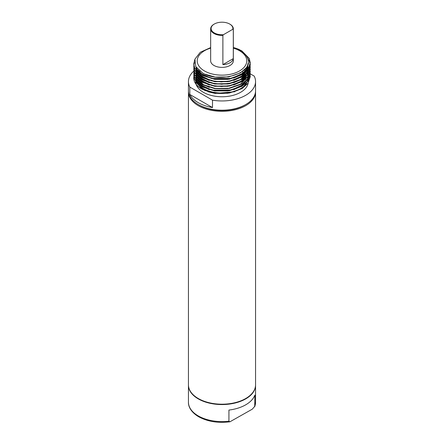 <?xml version="1.0" encoding="UTF-8"?>
<svg xmlns="http://www.w3.org/2000/svg" width="444" height="444" viewBox="0 0 444 444"><rect width="100%" height="100%" fill="white"/><g stroke="black" fill="none" stroke-linecap="round" stroke-linejoin="round"><path stroke-width="0.67" d="M210.661 48.124A24.775 14.302 0 0 0 204.479 70.957A24.775 14.302 0 0 0 239.521 70.957A24.775 14.302 0 0 0 239.521 50.727A24.775 14.302 0 0 0 233.339 48.124M194.755 59.768L193.751 63.98L194.711 68.11L202.026 75.225L214.691 79.254L229.309 79.065L241.974 74.648L248.046 69.292L250.25 62.82L249.289 58.508L241.974 51.005L238.905 49.412L237.851 49.484M238.539 49.806L240.448 50.81C243.878 52.814 246.209 55.195 247.447 57.959C255.256 72.527 220.185 83.983 202.769 73.082L195.804 66.683L194.927 59.146L200.299 52.253L210.661 47.591M238.905 49.412A28.25 16.311 0 0 0 233.339 47.541M233.339 28.854A11.339 6.543 180 0 1 233.3 29.365L232.795 29.287A10.884 6.283 0 0 0 229.698 24.043L230.014 24.226A11.339 6.543 180 0 1 233.339 28.854L233.339 60.845A11.339 6.543 180 0 1 226.34 66.889A11.339 6.543 180 0 1 213.986 65.473A11.339 6.543 180 0 1 210.661 60.845L210.661 28.854A11.339 6.543 180 0 1 213.986 24.226A11.339 6.543 180 0 1 214.147 24.131M193.828 76.856L193.751 77.867A28.25 16.311 180 0 1 193.762 77.378C193.573 81.863 196.326 85.775 202.026 89.111L214.691 93.14L229.309 92.946L241.974 88.534L248.046 83.178L250.25 76.707L250.188 75.602M244.333 69.886L245.449 71.057M245.998 71.745L246.331 72.2M234.848 91.742L215.19 93.445L208.164 91.797M205.478 90.748L203.402 89.71L196.598 83.095L196.209 82.162M196.143 81.979L195.699 79.26L195.699 81.374M193.817 65.19L194.711 70.424L202.026 77.539L214.691 81.568L229.309 81.374L241.974 76.962L248.046 71.606L250.25 65.135L250.188 64.03M250.183 63.98L249.289 60.822L247.386 57.82M194.528 62.582L193.823 65.135M193.817 67.505L194.711 72.738L202.026 79.853L214.691 83.883L229.309 83.688L241.974 79.276L248.046 73.92L250.25 67.449L250.188 66.345M193.817 69.819L194.711 75.053L202.026 82.168L214.691 86.197L229.309 86.003L241.974 81.591L248.046 76.235L250.25 69.764L250.188 68.659M193.817 72.133L194.711 77.367L202.026 84.482L214.691 88.511L229.309 88.317L241.974 83.905L248.046 78.549L250.25 72.078L250.188 70.973M193.817 74.448L194.711 79.676L202.026 86.796L214.691 90.826L229.309 90.632L241.974 86.219L248.046 80.864L250.25 74.392L250.188 73.288M199.689 71.062L198.829 71.895M198.163 72.638L197.741 73.177M197.175 74.004L196.992 74.309M196.409 75.469L196.115 76.263M195.704 79.171L196.403 82.29M196.498 82.517L203.402 89.338C215.701 96.881 240.504 93.562 246.426 83.505A26.301 15.185 0 0 1 203.402 88.611A26.301 15.185 0 0 1 197.93 83.999M250.25 76.757L248.046 83.283L241.974 88.639L229.309 93.051L214.691 93.246L202.026 89.216C198.385 87.129 195.943 84.749 194.7 82.073A28.25 16.311 180 0 1 193.751 77.878L193.751 77.867M250.25 74.448L248.046 80.969L241.974 86.325L229.309 90.737L214.691 90.931L202.026 86.902L194.711 79.781L193.751 75.602M250.25 72.133L248.046 78.655L241.974 84.01L229.309 88.423L214.691 88.617L202.026 84.588L194.711 77.467L193.751 73.288M250.25 69.819L248.046 76.34L241.974 81.696L229.309 86.108L214.691 86.303L202.026 82.273L194.711 75.153L193.823 69.869M250.25 67.505L248.046 74.026L241.974 79.382L229.309 83.794L214.691 83.988L202.026 79.959L194.711 72.838L193.751 68.659M250.25 65.19L248.046 71.712L241.974 77.067L229.309 81.48L214.691 81.674L202.026 77.645L194.711 70.524L193.751 66.345M241.974 51.11L249.289 58.614L250.25 62.926L248.046 69.397L241.974 74.753L229.309 79.165L214.691 79.359L202.026 75.33L194.711 68.21L193.751 64.03M222.882 64.63A11.339 6.543 0 0 0 233.3 58.614L222.882 64.63L222.882 35.381A11.339 6.543 180 0 1 213.986 33.483A11.339 6.543 180 0 1 210.661 28.854M233.3 58.614L233.3 29.365M196.165 84.421A26.301 15.185 0 0 0 203.402 92.313A26.301 15.185 0 0 0 230.83 95.882A26.301 15.185 0 0 0 248.168 83.106M245.737 75.036A26.301 15.185 0 0 0 245.382 74.625M244.705 73.915A26.301 15.185 0 0 0 244.095 73.343M244.034 73.288A26.301 15.185 0 0 0 243.606 72.921M243.445 72.788A26.301 15.185 0 0 0 242.102 71.789M195.699 77.878A26.301 15.185 0 0 0 195.798 79.204M195.821 79.343L195.821 79.337A26.301 15.185 0 0 0 197.685 83.666M195.699 81.48L195.699 81.579A26.301 15.185 0 0 0 196.109 84.243M230.014 24.226L229.698 24.043A10.884 6.283 0 0 0 214.302 24.043A10.884 6.283 0 0 0 214.302 32.928A10.884 6.283 0 0 0 223.393 34.715L222.882 35.381M232.795 29.287L223.393 34.715M250.233 73.815L254.184 76.091A33.555 19.375 180 0 1 255.555 81.579A33.555 19.375 180 0 1 212.498 100.161L189.816 87.063A33.555 19.375 180 0 1 188.445 81.579A33.555 19.375 180 0 1 193.751 71.123M189.816 94.467A33.555 19.375 0 0 0 198.274 102.681A33.555 19.375 0 0 0 212.498 107.565L189.816 94.467L189.816 87.063M212.498 107.565L212.498 100.161M255.555 81.579L255.555 90.837A33.555 19.375 180 0 1 234.843 108.736A33.555 19.375 180 0 1 198.274 104.534A33.555 19.375 180 0 1 188.445 90.837L188.445 81.579M244.766 78.799A32.196 18.587 180 0 1 245.366 79.16M245.438 79.198A32.196 18.587 180 0 1 246.792 80.087M247.036 80.259A32.196 18.587 180 0 1 247.88 80.886M245.238 104.812A32.196 18.587 180 0 1 199.234 105.089A32.196 18.587 180 0 1 198.762 104.812M255.544 91.392A33.555 19.375 180 0 1 255.555 91.947A33.555 19.375 180 0 1 234.843 109.846A33.555 19.375 180 0 1 198.274 105.644A33.555 19.375 180 0 1 188.445 91.947A33.555 19.375 180 0 1 188.456 91.392M255.555 91.947L255.555 384.82A33.555 19.375 180 0 1 234.843 402.719A33.555 19.375 180 0 1 198.274 398.518A33.555 19.375 180 0 1 188.445 384.82L188.445 91.947M245.565 398.612A33.106 19.114 180 0 1 198.59 398.701A33.106 19.114 180 0 1 198.435 398.612M255.555 385.004A33.555 19.375 180 0 1 255.555 385.187A33.555 19.375 180 0 1 234.843 403.085A33.555 19.375 180 0 1 198.274 398.89A33.555 19.375 180 0 1 188.445 385.187A33.555 19.375 180 0 1 188.445 385.004M228.926 410.067L228.926 421.178L229.92 421.8L252.297 409.163L254.834 406.221A33.555 19.375 0 0 0 255.555 402.22L254.734 406.698L254.834 395.11A33.555 19.375 180 0 1 228.926 410.067M245.976 68.071L240.509 72.827L228.777 76.929L215.223 77.123L205.045 74.204M248.141 63.314L246.403 69.769L240.509 75.141L233.638 78.111M228.011 79.365L214.818 79.376M247.919 64.297L247.475 70.047M247.386 70.252L240.509 77.456L233.638 80.42M228.011 81.679L214.818 81.69M209.329 80.464L201.299 76.645L196.481 70.929M247.541 65.39L248.107 67.632M247.996 70.618L247.475 72.361M247.386 72.566L240.509 79.77L233.638 82.734M228.011 83.994L214.818 84.005M209.329 82.778L201.299 78.96L196.481 73.238M196.403 73.044L195.821 70.08M246.997 66.511L247.885 68.787M248.024 69.425L248.174 71.423M248.168 71.534L247.475 74.675M247.386 74.881L240.509 82.085L233.638 85.048M228.011 86.308L214.818 86.319M209.329 85.093L201.299 81.274L196.481 75.552M196.403 75.358L195.821 72.394M195.904 71.101L196.037 70.368M246.292 67.643L247.513 69.947M247.552 70.052L247.885 71.101M248.024 71.739L248.107 72.261M228.011 88.622L214.818 88.633M209.329 87.407L201.299 83.589L196.481 77.867M196.403 77.672L195.821 74.709M195.904 73.415L196.037 72.683M246.792 70.835L246.37 70.08M246.853 70.868L247.513 72.261M247.552 72.366L247.885 73.415M248.024 74.054L248.174 76.052M248.168 76.163L247.475 79.298M247.386 79.509L240.509 86.708L233.638 89.677M228.011 90.937L214.818 90.948M209.329 89.721L201.299 85.903L196.481 80.181M196.403 79.987L195.821 77.023M195.904 75.73L196.037 74.997M197.147 72.267L197.375 71.895M245.948 71.795L246.287 72.267M246.853 73.182L247.513 74.575M247.552 74.681L247.885 75.73M248.024 76.368L248.107 76.89M228.011 93.251L214.818 93.262M209.329 92.036L201.299 88.217L196.481 82.495M195.904 78.044L196.037 77.312M197.147 74.575L197.375 74.209M197.924 73.421L198.396 72.838M248.152 63.231L246.353 69.597L240.509 74.881L228.777 78.988L215.223 79.182L203.491 75.463L196.714 68.881L196.087 67.166M247.952 64.18L248.063 64.746M247.13 70.557L240.509 77.195L228.777 81.302L215.223 81.496L203.491 77.778L196.714 71.195M247.591 65.262L247.852 66.089M247.13 72.872L240.509 79.509L228.777 83.616L215.223 83.811L203.491 80.092L196.714 73.51M247.069 66.384L247.486 67.31M247.13 75.186L240.509 81.824L228.777 85.931L215.223 86.125L203.491 82.406L196.714 75.819M246.376 67.516L246.958 68.493M247.13 77.5L240.509 84.138L228.777 88.245L215.223 88.439L203.491 84.721L196.714 78.133M245.51 68.665L246.265 69.669M247.13 79.815L240.509 86.452L228.777 90.559L215.223 90.754L203.491 87.035L196.714 80.447M197.069 72.133L197.275 71.795M244.455 69.825L245.388 70.835M246.059 71.684L246.37 72.139M247.13 82.129L244.017 86.18M197.069 74.448L197.275 74.109M197.824 73.293L198.268 72.727M188.445 385.187L188.445 402.22A33.555 19.375 0 0 0 198.274 415.917A33.555 19.375 0 0 0 228.926 421.178M199.967 71.273L199.056 72.139M198.923 72.278L198.462 72.788M198.413 72.849L197.436 74.165M197.397 74.231L196.648 75.641M196.614 75.713L196.104 77.3M196.087 77.378L195.915 79.365M195.921 79.476L195.971 80.053M243.567 86.569L247.031 82.245M247.142 82.012L248.057 78.632M248.068 78.516L247.968 76.446M247.952 76.362L247.519 74.725M247.413 74.448L246.892 73.332M246.792 73.149L245.932 71.811M245.882 71.75L245.282 70.996M198.69 70.219L198.052 70.979M197.941 71.129L197.436 71.85M197.397 71.917L196.648 73.327M196.614 73.399L196.104 74.986M196.087 75.064L195.915 77.051M195.921 77.162L196.709 80.342M196.809 80.558L199.722 84.354L211.999 90.165L231.629 89.971L243.201 84.56L247.031 79.931M247.142 79.698L248.057 76.318M248.068 76.202L247.968 74.131M247.952 74.048L247.519 72.411M247.413 72.133L246.831 70.896M196.853 68.254L196.104 70.357M196.087 70.441L195.915 72.422M195.921 72.533L196.709 75.713M196.809 75.93L199.839 79.826L211.549 85.431L221.606 86.547L231.724 85.315L242.235 80.68L245.349 77.828L247.031 75.302M247.142 75.069L248.057 71.689M248.068 71.573L247.968 69.503M247.952 69.419L246.975 66.55M196.265 67.433L195.915 70.108M195.921 70.219L196.709 73.399M196.809 73.615L199.595 77.289L211.172 83.028L221.7 84.232L232.279 82.862L240.887 79.276L244.988 75.924L247.031 72.988M247.142 72.755L248.057 69.375M248.068 69.258L247.513 65.457M195.932 66.905L196.709 71.084M196.809 71.301L199.6 74.986L211.227 80.725L221.301 81.918L231.485 80.747L242.94 75.519L247.031 70.674M247.142 70.441L247.88 64.419M196.193 67.333L196.686 68.72L199.828 72.877L211.488 78.477L231.468 78.438L242.935 73.205L246.892 68.626L248.079 63.636M248.301 80.597L248.301 81.579M214.302 24.043L213.986 24.226M255.555 385.187L255.555 402.22M229.92 421.8C218.043 423.293 207.62 421.611 198.646 416.75C190.487 411.86 188.25 406.044 188.445 402.22"/></g></svg>
